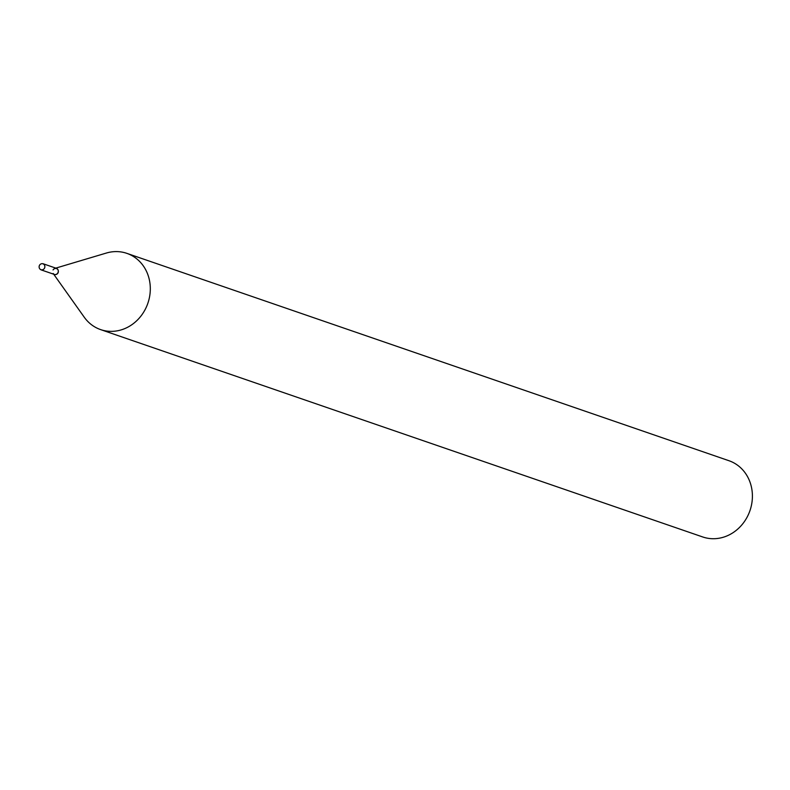 <?xml version="1.0" encoding="UTF-8"?>
<svg xmlns="http://www.w3.org/2000/svg" width="790" height="790" viewBox="0 0 790 790"><rect width="100%" height="100%" fill="white"/><g stroke="black" fill="none" stroke-linecap="round" stroke-linejoin="round"><path stroke-width="1.19" d="M39.5 265.272A3.229 2.893 109 0 1 44.477 268.264A3.229 2.893 109 0 1 39.5 265.272M53.058 269.943A3.229 2.893 109 0 1 58.026 272.935A3.229 2.893 109 0 1 53.187 273.498M43.035 263.722L56.594 268.393A3.229 2.893 109 0 1 54.49 274.486L40.932 269.815M55.794 268.116L106.354 253.047A40.31 36.113 109 0 1 126.864 253.363L728.953 460.718A40.31 36.113 109 0 1 746.906 517.529A40.31 36.113 109 0 1 702.695 536.953L100.606 329.598A40.31 36.113 109 0 1 84.254 317.215L53.69 274.209M126.864 253.363A40.31 36.113 109 0 1 144.807 310.174A40.31 36.113 109 0 1 100.606 329.598"/></g></svg>
